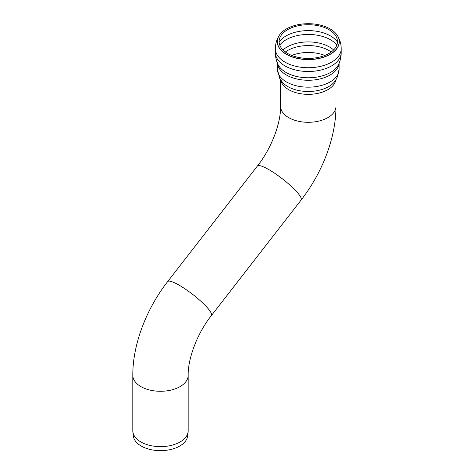 <?xml version="1.0" encoding="UTF-8"?>
<svg xmlns="http://www.w3.org/2000/svg" width="474" height="474" viewBox="0 0 474 474"><rect width="100%" height="100%" fill="white"/><g stroke="black" fill="none" stroke-linecap="round" stroke-linejoin="round"><path stroke-width="0.71" d="M287.647 29.649A29.187 16.851 180 0 1 335.373 35.295A29.187 16.851 180 0 1 308.284 58.415A29.187 16.851 180 0 1 281.195 35.295A29.187 16.851 180 0 1 287.647 29.649M286.403 54.196A30.94 17.864 180 0 1 279.073 35.674A30.94 17.864 180 0 1 308.284 23.7A30.94 17.864 180 0 1 337.494 35.674A30.94 17.864 180 0 1 324.737 56.69A30.94 17.864 180 0 1 286.403 54.196M140.908 441.964A27.693 15.992 180 0 1 132.85 431.648A27.693 15.992 180 0 1 132.797 430.659L132.797 375.295A27.693 15.992 -0 0 0 140.908 386.6A27.693 15.992 -0 0 0 171.09 390.066A27.693 15.992 -0 0 0 188.184 375.295L188.184 430.659A27.693 15.992 180 0 1 188.131 431.648A27.693 15.992 180 0 1 170.29 445.613A27.693 15.992 180 0 1 140.908 441.964M188.131 431.648L187.674 435.902A27.237 15.725 180 0 1 170.13 449.636A27.237 15.725 180 0 1 141.234 446.046A27.237 15.725 180 0 1 133.307 435.902L132.85 431.648M279.109 42.085A31.349 18.101 180 0 1 286.112 35.917A31.349 18.101 180 0 1 337.458 42.085M279.737 45.071A31.349 18.101 180 0 1 286.112 39.751A31.349 18.101 180 0 1 336.83 45.071M282.972 49.954A29.951 17.289 180 0 1 287.108 46.973A29.951 17.289 180 0 1 333.595 49.954M285.342 51.98A29.264 16.892 180 0 1 287.594 50.522A29.264 16.892 180 0 1 331.225 51.98M291.729 55.44A29.264 16.892 180 0 1 324.838 55.44M304.681 58.284A27.616 15.944 180 0 1 311.886 58.284M337.529 35.728A31.011 17.905 180 0 1 337.559 35.781A31.011 17.905 180 0 1 324.773 56.844A31.011 17.905 180 0 1 286.355 54.344A31.011 17.905 180 0 1 279.008 35.781A31.011 17.905 180 0 1 279.038 35.728M337.494 35.674L337.559 35.781C339.953 39.751 341.167 44.064 341.203 48.715A32.919 19.007 180 0 1 320.88 66.277A32.919 19.007 180 0 1 285.004 62.153A32.919 19.007 180 0 1 275.364 48.715C275.4 44.064 276.615 39.751 279.008 35.781L279.073 35.674M341.203 52.46A32.919 19.007 180 0 1 341.203 52.484A32.919 19.007 180 0 1 320.88 70.045A32.919 19.007 180 0 1 285.004 65.922A32.919 19.007 180 0 1 275.364 52.484A32.919 19.007 180 0 1 275.364 52.46C275.37 56.536 276.2 60.441 277.853 64.162A31.426 18.142 180 0 0 308.278 77.772A31.426 18.142 180 0 0 338.714 64.162L338.714 64.162C340.368 60.441 341.197 56.536 341.203 52.46M339.076 63.303A30.828 17.799 180 0 1 319.411 79.069A30.828 17.799 180 0 1 286.486 75.052A30.828 17.799 180 0 1 277.491 63.303M339.111 63.22L339.111 69.376A30.828 17.799 180 0 1 320.08 85.818A30.828 17.799 180 0 1 286.486 81.961A30.828 17.799 180 0 1 277.456 69.376L277.456 63.22M339.111 69.376L336.866 78.305L334.306 82.091A28.95 16.714 180 0 1 308.284 91.482A28.95 16.714 180 0 1 282.261 82.091L279.701 78.305L277.456 69.376M335.817 80.07A27.693 15.992 180 0 1 317.497 93.443A27.693 15.992 180 0 1 288.702 89.669A27.693 15.992 180 0 1 280.75 80.07M288.702 117.623A27.693 15.992 -0 0 0 318.884 121.083A27.693 15.992 -0 0 0 335.977 106.312C336.06 137.259 322.492 172.607 301.126 200.022A27.693 5.244 37.8 0 0 292.049 187.058A27.693 5.244 37.8 0 0 268.995 169.698A27.693 5.244 37.8 0 0 257.382 166.048C271.75 148.054 280.94 122.648 280.59 106.312A27.693 15.992 -0 0 0 288.702 117.623M257.382 166.048L167.648 281.586A27.693 5.244 37.8 0 1 192.734 294.431A27.693 5.244 37.8 0 1 211.392 315.56L301.126 200.022M275.364 48.715L275.364 52.484M341.203 48.715L341.203 52.484M277.456 62.467L277.853 64.162M280.59 79.828L280.59 106.312M335.977 79.828L335.977 106.312M167.648 281.586C146.282 309.001 132.714 344.355 132.797 375.295M211.392 315.56C197.024 333.56 187.84 358.96 188.184 375.295"/></g></svg>
